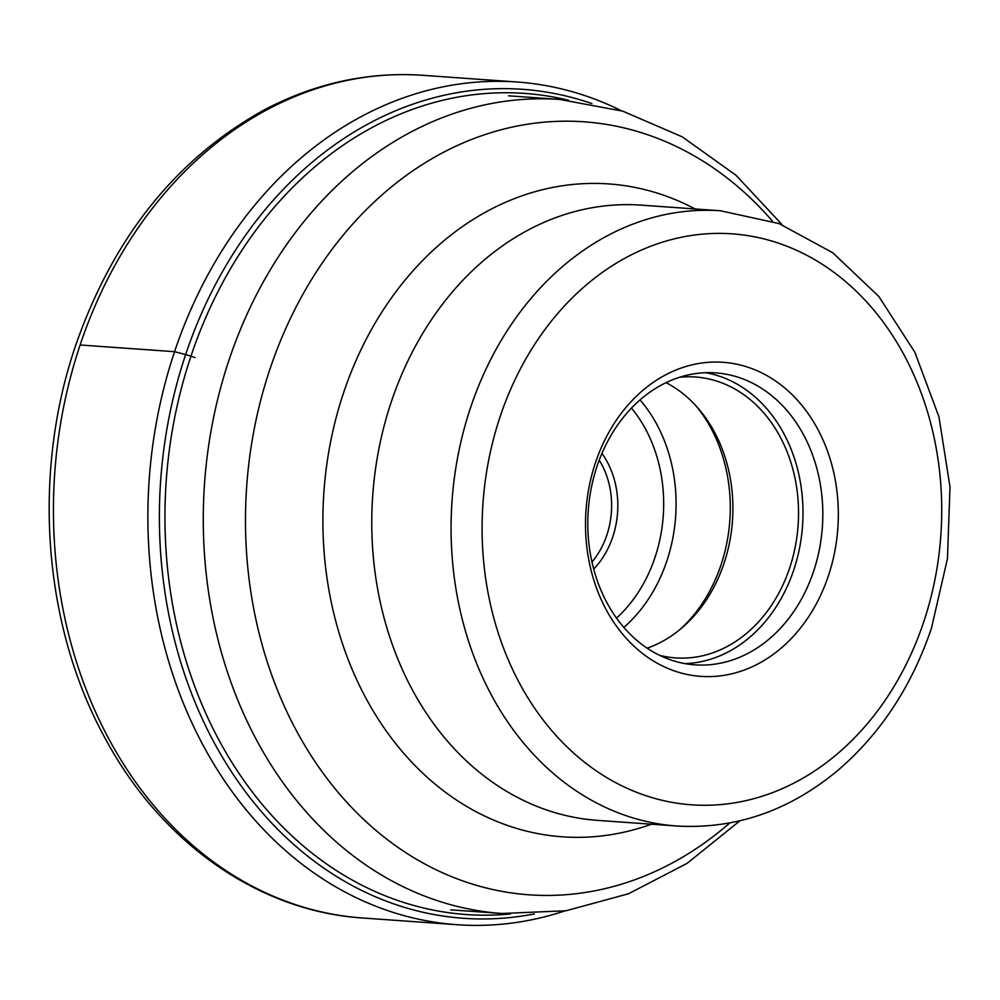 <?xml version="1.0" encoding="UTF-8"?>
<svg xmlns="http://www.w3.org/2000/svg" width="1000" height="1000" viewBox="0 0 1000 1000"><rect width="100%" height="100%" fill="white"/><g stroke="black" fill="none" stroke-linecap="round" stroke-linejoin="round"><path stroke-width="1.5" d="M621.45 110.775A422.425 338.688 94.1 0 0 517.013 82A422.425 338.688 94.1 0 0 174.562 351.688A422.425 338.688 94.1 0 0 457.137 924.712A422.425 338.688 94.1 0 0 564.6 910.987M696.087 405.962A146.35 117.338 -85.9 0 1 721.05 564.825A146.35 117.338 -85.9 0 1 680.212 629.325M647.188 648.162A140.812 112.9 94.1 0 0 682.525 627.375A140.812 112.9 94.1 0 0 724.025 563.35A140.812 112.9 94.1 0 0 698.1 408.225A140.812 112.9 94.1 0 0 666.062 382.65M679.6 377.262A140.812 112.9 -85.9 0 1 695.45 377A140.812 112.9 -85.9 0 1 789.65 568.013A140.812 112.9 -85.9 0 1 675.5 657.9A140.812 112.9 -85.9 0 1 659.837 655.4M685.05 663.612A146.35 117.338 94.1 0 0 793.75 570A146.35 117.338 94.1 0 0 705.725 372.7M597.038 466.312A146.35 117.338 -85.9 0 1 715.675 372.875A146.35 117.338 -85.9 0 1 813.575 571.4A146.35 117.338 -85.9 0 1 694.925 664.85A146.35 117.338 -85.9 0 1 597.038 466.312M828.388 575.85A157.438 126.225 -85.9 0 1 662.8 666.125A157.438 126.225 -85.9 0 1 595.438 462.8A157.438 126.225 -85.9 0 1 761.025 372.537A157.438 126.225 -85.9 0 1 828.388 575.85M597.525 820.375A308.387 247.262 -85.9 0 1 515.887 796.575A308.387 247.262 -85.9 0 1 391.238 402.038A308.387 247.262 -85.9 0 1 557.062 217.15A308.387 247.262 -85.9 0 1 641.237 205.138L720.55 210.775A308.387 247.262 94.1 0 0 470.625 407.45A308.387 247.262 94.1 0 0 470.55 407.675A308.387 247.262 94.1 0 0 676.838 826.012L597.525 820.375M457.137 924.712L362.688 918A422.425 338.688 -85.9 0 1 80.113 344.988L174.562 351.688L185.637 354.588A16.363 2.988 18.5 0 1 190.95 356.175L195.1 357.562M80.113 344.988A422.425 338.688 -85.9 0 1 422.575 75.287C367.938 71.662 315.3 83.138 264.65 109.688C176.262 158.512 113.212 237.25 75.5 345.913C31.888 473.75 43.038 625.138 104.725 737.513C160.45 842.138 258.238 911.35 362.688 918M591.9 103.588A415.538 333.162 94.1 0 0 185.637 354.588A415.538 333.162 94.1 0 0 534.325 913.925M510.45 913.962A411.6 330.012 -85.9 0 1 190.95 356.175A411.6 330.012 -85.9 0 1 568.275 100.175M782.212 224.812L735.987 175.25L682.262 136.85L622.812 111.188L559.837 99.45A408.05 327.163 94.1 0 0 229.1 359.8A408.05 327.163 94.1 0 0 229.037 359.975A408.05 327.163 94.1 0 0 502 913.487L450.7 909.85M599.225 460.138A75.95 60.888 -85.9 0 1 606.838 535.138A75.95 60.888 -85.9 0 1 606.775 535.288A75.95 60.888 -85.9 0 1 591.987 562M601.938 453.413A80.388 64.45 94.1 0 1 612.762 536.925A80.388 64.45 -85.9 0 1 612.7 537.087A80.388 64.45 -85.9 0 1 593.725 569.038M616.538 618.1A137.475 110.225 94.1 0 0 655 557.425A137.475 110.225 94.1 0 0 631.462 408.075M623.862 627.4A146.35 117.338 94.1 0 0 666.85 560.975A146.35 117.338 94.1 0 0 666.9 560.825A146.35 117.338 94.1 0 0 640.025 399.9M923.662 622.087A286.212 229.475 94.1 0 0 801.287 252.512A286.212 229.475 94.1 0 0 500.238 416.362A286.212 229.475 94.1 0 0 500.163 416.575A286.212 229.475 94.1 0 0 622.537 786.15A286.212 229.475 94.1 0 0 923.587 622.3A286.212 229.475 -85.9 0 0 923.662 622.087M695.15 208.975A327.275 262.4 94.1 0 0 343.55 392.863A327.275 262.4 94.1 0 0 386.8 731.775A327.275 262.4 94.1 0 0 651.438 824.2M729.8 822.962A387.5 310.688 -85.9 0 1 358.625 814.55A387.5 310.688 -85.9 0 1 269.925 369.175A387.5 310.688 -85.9 0 1 269.988 369.012A387.5 310.688 -85.9 0 1 772.55 221.275M517.013 82L422.575 75.287M720.55 210.775L779.062 223.6L832.85 252.812L878.913 296.562L914.875 352.275L938.962 416.9L950 486.938L947.45 558.65L931.462 628.188C911.725 686.312 880.612 733.65 838.1 770.188C789.362 810.763 735.612 829.375 676.838 826.012M739.862 820.837L687.087 863.363L628.488 893.775L566 910.775L502 913.487M559.837 99.45L508.537 95.812"/></g></svg>
